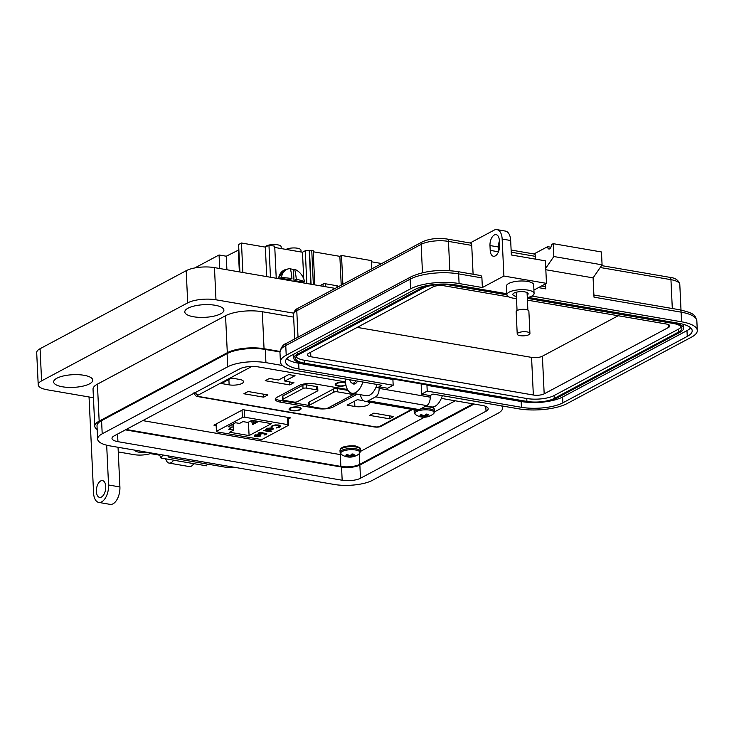 <?xml version="1.0" encoding="UTF-8"?>
<svg xmlns="http://www.w3.org/2000/svg" width="734" height="734" viewBox="0 0 734 734"><rect width="100%" height="100%" fill="white"/><g stroke="black" fill="none" stroke-linecap="round" stroke-linejoin="round"><path stroke-width="1.1" d="M142.772 420.619L342.044 454.887M360.486 451.401L424.518 417.215M434.611 411.82L455.263 400.801M433.234 407.443L432.766 406.966M288.361 419.013L290.526 417.857L242.945 409.673L213.924 425.169L216.163 425.555M281.232 248.578L281.15 246.808A8.175 2.642 177.3 0 0 277.48 244.789A8.175 2.642 177.3 0 0 264.956 247.055M301.059 251.991L300.977 250.221A8.175 2.642 177.3 0 0 297.307 248.202A8.175 2.642 177.3 0 0 286.049 249.404M381.744 263.552L371.496 261.79M313.244 251.771L339.86 256.349L341.521 255.46L371.441 260.607L371.826 268.846M194.785 267.947L219.062 254.982L226.274 256.221L238.871 249.89M276.232 278.241L274.718 246.184L268.956 245.193L265.341 247.119L241.477 243.018L238.614 244.541L239.908 271.993M274.782 247.468L302.472 252.23L305.28 250.734L309.482 250.477L311.078 284.232M314.803 284.875L313.189 250.578L309.482 250.477M341.521 255.46L342.879 284.297M341.218 285.187L339.86 256.349M303.922 283.003L303.876 281.984M303.729 278.819L302.472 252.23M268.956 245.193L270.461 277.25M265.341 247.119L266.726 276.608M241.477 243.018L242.862 272.498M226.274 256.221L226.907 269.754M239.348 271.901L238.311 249.799M219.062 254.982L219.695 268.516M306.821 283.507L305.28 250.734M311.748 250.331L313.363 284.627M310.821 284.196L309.234 250.487M310.987 284.223L309.399 250.514M290.425 268.919A14.377 11.239 -118.1 0 1 291.288 269.029A14.377 11.239 -118.1 0 1 293.462 269.626L293.976 280.535L296.279 279.305A46.673 24.883 -80.2 0 0 294.664 269.305L293.462 269.626M279.957 278.883A14.377 11.239 -118.1 0 1 280.021 278.131L289.646 279.792L291.948 278.562A46.673 24.883 99.8 0 0 290.343 268.552A14.047 10.982 61.9 0 0 288.434 268.837L285.838 269.497A14.698 11.487 61.9 0 0 283.81 270.286A14.698 11.487 61.9 0 0 278.571 278.645M288.434 268.837A14.047 10.982 61.9 0 0 281.489 277.544L280.021 278.131M303.738 282.975A14.377 11.239 -118.1 0 0 303.601 282.186L293.976 280.535M281.489 277.544A46.673 15.12 -2.7 0 1 291.948 278.562M303.601 282.186L304.518 281.507A46.673 15.12 177.3 0 0 296.279 279.305M294.664 269.305A14.047 10.982 -118.1 0 1 304.518 281.507M292.242 410.398A5.184 1.679 -2.7 0 1 289.921 409.122A5.184 1.679 -2.7 0 1 292.609 407.508A5.184 1.679 -2.7 0 1 297.958 407.352A5.184 1.679 -2.7 0 1 300.279 408.636A5.184 1.679 -2.7 0 1 297.591 410.251A5.184 1.679 -2.7 0 1 292.242 410.398M345.971 385.258A6.055 1.963 -2.7 0 1 337.924 386.011A6.055 1.963 -2.7 0 1 335.539 383.827A6.055 1.963 -2.7 0 1 344.585 382.451A6.055 1.963 -2.7 0 1 345.586 382.68M298.426 407.095A6.055 1.963 -2.7 0 1 300.747 407.939A6.055 1.963 -2.7 0 1 298.885 410.251A6.055 1.963 -2.7 0 1 291.765 410.655A6.055 1.963 -2.7 0 1 289.389 408.471A6.055 1.963 -2.7 0 1 298.426 407.095M300.509 407.765A5.624 1.817 -2.7 0 1 300.692 408.205A5.624 1.817 -2.7 0 1 300.151 409.031M337.025 287.425L336.943 285.746L325.41 283.764L325.547 286.728M323.125 286.306L323.015 284.021L320.639 285.297L320.666 285.884M336.943 285.746A1.725 0.56 -2.7 0 1 337.723 286.177L337.759 287.031M323.015 284.021A1.725 0.56 -2.7 0 1 325.41 283.764M221.393 383.515L231.623 378.056L239.367 379.386A9.294 3.009 -2.7 0 1 243.541 381.68A9.294 3.009 -2.7 0 1 238.715 384.57A9.294 3.009 -2.7 0 1 229.136 384.845L221.393 383.515M243.881 393.754L248.064 391.516L267.892 394.929L263.708 397.158L243.881 393.754M295.031 375.68L284.847 381.111L293.93 382.671L289.747 384.91L265.231 380.698L269.424 378.46L278.507 380.019L288.691 374.588L295.031 375.68M367.89 401.828A9.294 3.009 -2.7 0 1 369.275 403.305A9.294 3.009 -2.7 0 1 364.459 406.205A9.294 3.009 -2.7 0 1 354.88 406.48L347.127 405.14L357.357 399.681L363.761 400.782M369.615 415.38L373.808 413.141L393.635 416.554L389.442 418.793L369.615 415.38M356.742 394.066A11.239 3.642 -2.7 0 1 355.256 395.204L333.364 406.893A11.239 3.642 -2.7 0 1 325.667 408.81M325.208 408.856A11.239 3.642 -2.7 0 1 317.813 408.581L280.324 402.131A11.239 3.642 -2.7 0 1 275.278 399.36A11.239 3.642 -2.7 0 1 277.131 397.222L299.022 385.534A11.239 3.642 -2.7 0 1 314.583 383.845L347.466 389.497M389.304 415.811L389.442 418.793M284.645 376.744L284.847 381.111M289.609 381.928L289.747 384.91M263.57 394.176L263.708 397.158M336.236 384.864A5.624 1.817 -2.7 0 1 335.622 384.084A5.624 1.817 -2.7 0 1 335.768 383.634M308.803 405.416L280.241 400.498A11.239 3.642 -2.7 0 1 275.525 398.534M354.852 393.745L333.291 405.26A11.239 3.642 -2.7 0 1 332.181 405.764M290.077 409.508A5.624 1.817 -2.7 0 1 289.462 408.737A5.624 1.817 -2.7 0 1 289.618 408.278M308.821 405.783A2.597 0.844 -2.7 0 1 309.243 405.287L333.75 392.204A2.597 0.844 -2.7 0 1 337.346 391.809L351.045 394.167A2.597 0.844 -2.7 0 1 352.201 394.809A2.597 0.844 -2.7 0 1 351.779 395.305L327.272 408.388A2.597 0.844 -2.7 0 1 323.676 408.783L309.977 406.425A2.597 0.844 -2.7 0 1 308.821 405.783L308.665 402.516A2.597 0.844 -2.7 0 1 309.097 402.021L333.594 388.937A2.597 0.844 -2.7 0 1 337.19 388.543L348.017 390.405M282.599 399.681L282.443 396.406A2.597 0.844 -2.7 0 1 282.874 395.91L302.858 385.24A2.597 0.844 -2.7 0 1 306.454 384.855L316.547 386.589A2.597 0.844 -2.7 0 1 317.703 387.231L317.859 390.497A2.597 0.844 -2.7 0 1 317.437 390.993L297.444 401.663A2.597 0.844 -2.7 0 1 293.857 402.058L283.764 400.314A2.597 0.844 -2.7 0 1 282.599 399.681A2.597 0.844 -2.7 0 1 283.03 399.186L303.014 388.515A2.597 0.844 -2.7 0 1 306.601 388.121L316.693 389.855A2.597 0.844 -2.7 0 1 317.859 390.497M345.879 384.79A5.184 1.679 -2.7 0 1 338.402 385.754A5.184 1.679 -2.7 0 1 336.071 384.478A5.184 1.679 -2.7 0 1 338.769 382.864A5.184 1.679 -2.7 0 1 344.108 382.708A5.184 1.679 -2.7 0 1 345.641 383.148M423.114 415.343L423.078 417.196A14.808 8.285 -85.8 0 0 424.335 417.086A14.781 12.074 -73.7 0 0 425.105 416.967A14.781 14.056 38.4 0 0 426.014 416.903A14.808 11.946 69.1 0 0 427.812 416.683A4.881 1.578 177.3 0 0 428.665 416.325A4.881 1.578 177.3 0 0 429.234 415.921A14.808 11.111 -124.6 0 1 427.482 416.114A14.781 7.212 -110 0 1 426.977 415.967A14.781 3.266 -93.7 0 0 427.133 415.591A14.808 8.285 -85.8 0 0 428.261 414.426A4.881 1.578 177.3 0 0 427.28 414.196A4.881 1.578 177.3 0 0 426.115 414.059A14.808 7.45 105.1 0 1 424.903 415.205A14.781 11.239 120.2 0 1 424.142 415.481A14.781 13.221 -155.6 0 1 423.234 415.389A14.808 11.111 -124.6 0 1 421.38 414.572A4.881 1.578 177.3 0 0 419.958 415.334A14.808 11.946 69.1 0 0 421.756 416.169A14.781 8.046 80.9 0 0 422.27 416.481A14.781 2.431 96 0 1 422.105 416.701A14.808 7.45 105.1 0 1 420.931 416.829A4.881 1.578 177.3 0 0 421.912 417.068A4.881 1.578 177.3 0 0 423.078 417.196M433.436 413.802L433.436 413.802A9.707 3.147 177.3 0 0 429.812 410.132A9.707 3.147 177.3 0 0 418.197 410.856A9.707 3.147 177.3 0 0 415.618 414.646A14.808 14.808 0 0 0 433.436 413.802L434.62 411.453A10.212 3.312 177.3 0 0 430.041 408.939A10.212 3.312 177.3 0 0 420.224 409.095M426.94 414.141L427.133 415.591M426.702 414.114L426.977 415.967M427.693 416.114L427.812 416.683M425.977 414.205L426.014 416.903M424.986 415.141L425.105 416.967M424.151 415.481L424.335 417.086M422.344 415.04L422.27 416.481M421.784 414.783L421.756 416.169M242.046 410.159L242.385 417.481L216.723 431.179A1.707 0.55 -2.7 0 0 216.438 431.509A1.707 0.55 -2.7 0 0 217.2 431.922L260.35 439.345A1.707 0.55 177.3 0 0 262.708 439.088L288.37 425.39A1.707 0.55 177.3 0 0 288.655 425.059A1.707 0.55 177.3 0 0 287.884 424.647L244.743 417.224L244.394 409.921M257.726 436.702L255.432 436.583L258.671 434.858L255.322 435.216L254.441 436.28L254.597 435.124L259.24 434.638L260.662 435.179L260.267 436.106L257.717 436.473M255.304 434.831L255.148 436.124M254.817 435.345L254.441 436.28L254.597 435.124M260.662 435.179L260.267 436.106L259.671 435.95M268.827 430.996L271.718 431.491L268.424 431.684L263.57 430.408L268.827 430.996M271.185 426.5L271.433 427.179L272.011 425.757L275.369 424.894L278.681 425.023L280.783 426.17L279.911 427.115L276.177 427.995L279.874 426.17L278.177 425.243L272.791 425.894L272.268 427.05L271.158 426.711M271.415 426.775L272.268 427.05M229.623 432.234L233.66 430.078L228.687 429.216L232.118 427.39L228.146 426.711L235.577 422.747L239.541 423.426L242.963 421.6L247.936 422.454L251.982 420.298L271.452 423.646L249.083 435.583L229.623 432.234M242.385 417.481A1.707 0.55 -2.7 0 1 244.743 417.224M272.048 427.821L272.965 429.326L270.387 429.922L270.965 430.335L265.469 429.39L266.864 429.317L267.304 428.344L272.048 427.821M273.553 428.674L272.965 429.326L273.488 428.472M266.754 428.794L266.864 429.317L267.304 428.344M259.533 432.546L260.139 433.987L263.699 432.987L266.947 433.904L264.91 434.987L264.139 434.858L265.827 433.959L264.121 433.473L259.671 434.216L258.753 432.84L262.377 432.399L259.185 433.216M258.184 433.455L258.753 432.84M256.542 436.299L256.038 436.262M260.643 434.767L260.249 435.702M255.304 434.803L255.129 435.712L255.304 434.803M269.057 431.344L268.405 431.28M269.497 431.023L269.039 430.941M272.25 426.637L272.791 425.894M279.819 425.968L279.241 425.133M279.911 427.115L278.736 427.17M280.727 425.968L279.893 426.702M233.375 423.922L233.66 430.078M248.45 422.178L249.083 435.583M253.551 420.564L253.716 424.041L252.661 424.601L251.395 420.61M257.487 421.243L257.524 422.013L256.469 422.573L255.964 420.977M255.515 420.903L255.616 423.023L254.57 423.582L253.606 420.573M232.118 427.39L231.99 424.656M272.378 429.161L272.947 428.922M270.387 429.83L269.717 429.711M267.855 429.39L266.864 429.225M259.386 433.757L258.249 433.243M263.68 433.812L262.836 433.711M266.433 433.757L264.891 434.583M259.194 434.629L256.542 436.464L259.295 434.996L259.983 435.418L259.276 434.592M253.716 424.041L252.551 420.389M257.524 422.013L257.267 421.206M255.616 423.023L254.909 420.793M271.571 427.656L272.268 428.803M271.58 427.757L272.286 429.216L272.653 428.5M267.561 428.794L267.864 428.106M259.57 436.005L259.983 435.418L256.542 436.464M272.286 429.216L268.653 429.619L267.956 428.463L271.589 428.06M267.938 428.078L267.479 428.592M134.873 450.171A8.514 2.752 177.3 0 0 146.204 452.116M113.027 503.818A13.616 7.257 99.8 0 1 110.109 504.368L98.76 502.414A13.616 7.257 -80.2 0 0 101.668 501.863A13.616 7.257 -80.2 0 0 108.559 484.99L119.908 486.945A13.616 7.257 99.8 0 1 113.027 503.818M89.043 396.984L93.576 493A13.616 7.257 -80.2 0 0 98.76 502.414M101.448 497.037A8.514 4.542 99.8 0 1 99.622 497.386A8.514 4.542 99.8 0 1 96.402 489.881A8.514 4.542 99.8 0 1 100.686 480.954A8.514 4.542 99.8 0 1 102.512 480.605A8.514 4.542 99.8 0 1 105.733 488.11A8.514 4.542 99.8 0 1 101.448 497.037M220.668 313.822A19.57 6.34 -2.7 0 1 198.868 317.336A19.57 6.34 -2.7 0 1 184.794 311.932A19.57 6.34 -2.7 0 1 188.023 308.207A19.57 6.34 -2.7 0 1 209.823 304.693A19.57 6.34 -2.7 0 1 223.898 310.087A19.57 6.34 -2.7 0 1 220.668 313.822M89.53 383.845A19.57 6.34 -2.7 0 1 67.73 387.359A19.57 6.34 -2.7 0 1 53.655 381.955A19.57 6.34 -2.7 0 1 56.885 378.23A19.57 6.34 -2.7 0 1 78.694 374.707A19.57 6.34 -2.7 0 1 92.759 380.111A19.57 6.34 -2.7 0 1 89.53 383.845M352.063 383.102A7.661 4.083 -80.2 0 0 353.568 384.02A7.661 4.083 -80.2 0 0 355.21 383.717A7.661 4.083 -80.2 0 0 357.568 381.102M377.047 384.46A17.02 9.074 99.8 0 1 369.826 395.002A17.02 9.074 99.8 0 1 366.174 395.69L351.99 393.25A17.02 9.074 99.8 0 1 345.503 381.478L345.384 379.01M362.853 382.01A17.02 9.074 99.8 0 1 355.632 392.562A17.02 9.074 99.8 0 1 351.99 393.25M442.327 395.681A17.02 9.074 99.8 0 1 435.106 406.232A17.02 9.074 99.8 0 1 431.464 406.92L426.041 405.985M279.975 351.458L264.047 348.723A26.552 8.597 177.3 0 0 227.301 352.715L99.163 421.132A26.552 8.597 177.3 0 0 94.778 426.197A26.552 8.597 177.3 0 0 97.191 429.555M118.257 451.933L133.992 454.64A13.616 4.413 177.3 0 0 151.8 453.08M293.646 317.116L262.304 311.721A26.552 8.597 177.3 0 0 225.549 315.721L97.42 384.139A26.552 8.597 177.3 0 0 93.035 389.194L94.778 426.197M118.046 447.272L119.908 486.945M106.678 445.189L108.559 484.99M293.646 313.152L215.98 299.793A20.424 6.615 177.3 0 0 187.711 302.858L41.59 380.882A20.424 6.615 177.3 0 0 38.214 384.772A20.424 6.615 177.3 0 0 47.38 389.818L93.438 397.736M335.227 288.389L214.466 267.616A20.424 6.615 177.3 0 0 186.197 270.69L40.076 348.714A20.424 6.615 177.3 0 0 36.7 352.604L38.214 384.772M473.035 403.856L359.706 464.365A13.616 4.413 -2.7 0 1 340.86 466.411L126.165 429.482M162.865 454.979L160.975 458.007L173.591 460.181A9.313 4.964 99.8 0 1 171.086 462.723A9.313 4.964 99.8 0 1 169.095 463.099L189.28 466.576A9.313 4.964 -80.2 0 0 191.271 466.2A9.313 4.964 -80.2 0 0 193.785 463.649L206.401 465.824L207.465 464.108M169.095 463.099A9.313 4.964 99.8 0 1 166.444 460.695L165.554 458.796M233.073 467.063A6.055 1.963 177.3 0 1 226.347 467.356L170.838 457.805A6.055 1.963 -2.7 0 1 168.123 456.309A6.055 1.963 -2.7 0 1 168.233 455.906M160.975 458.007L159.278 454.364M349.65 379.744L350.301 381.23A7.037 3.753 -80.2 0 0 352.366 383.185A7.037 3.753 -80.2 0 0 353.871 382.9A7.037 3.753 -80.2 0 0 355.862 380.808M345.531 381.919L258.019 366.872A13.24 4.285 -2.7 0 0 239.697 368.863L114.183 435.877A13.24 4.285 -2.7 0 0 111.999 438.4A13.24 4.285 -2.7 0 0 117.935 441.666L117.578 434.069M441.336 398.397L482.256 405.443A13.24 4.285 -2.7 0 1 488.193 408.71A13.24 4.285 -2.7 0 1 486.009 411.233L360.495 478.247A13.24 4.285 -2.7 0 1 342.172 480.238L117.935 441.666M282.507 365.495L265.928 362.642A27.617 8.946 177.3 0 0 227.714 366.798L102.2 433.822A27.617 8.946 177.3 0 0 97.64 439.079A27.617 8.946 177.3 0 0 110.027 445.896L334.264 484.468A27.617 8.946 177.3 0 0 372.477 480.311L497.991 413.288A27.617 8.946 177.3 0 0 502.551 408.031A27.617 8.946 177.3 0 0 501.616 405.884M125.431 429.876L341.549 467.044A13.24 4.285 177.3 0 0 359.871 465.053L474.136 404.039M279.957 351.971L265.304 349.448A27.617 8.946 177.3 0 0 227.09 353.604L101.576 420.628A27.617 8.946 177.3 0 0 97.016 425.885L97.64 439.079M516.488 298.499A13.616 4.413 -2.7 0 1 512.993 298.114A13.616 4.413 -2.7 0 1 506.891 294.756A13.616 4.413 -2.7 0 1 513.947 290.517A13.616 4.413 -2.7 0 1 527.975 290.113A13.616 4.413 -2.7 0 1 534.086 293.472A13.616 4.413 -2.7 0 1 527.296 297.646M506.891 294.756L506.478 286.067A13.616 4.413 -2.7 0 1 513.543 281.838A13.616 4.413 -2.7 0 1 527.572 281.434A13.616 4.413 -2.7 0 1 533.673 284.792L534.086 293.472M527.168 295.04A7.661 2.477 177.3 0 0 528.141 293.756A7.661 2.477 177.3 0 0 524.7 291.866A7.661 2.477 177.3 0 0 516.809 292.095A7.661 2.477 177.3 0 0 512.837 294.472A7.661 2.477 177.3 0 0 516.268 296.362A7.661 2.477 177.3 0 0 516.387 296.38M489.982 245.551L490.211 250.377A8.505 4.532 -80.2 0 0 493.45 256.258A8.505 4.532 -80.2 0 0 499.579 245.376L499.349 240.55A8.505 4.532 -80.2 0 0 496.111 234.66A8.505 4.532 -80.2 0 0 489.982 245.551L498.496 247.009A8.505 4.532 99.8 0 1 499.377 241.174M473.1 274.241L471.733 245.404A3.404 1.817 -80.2 0 0 470.439 243.046L447.171 239.045A3.404 1.817 99.8 0 1 448.465 241.394L449.841 270.653M481.908 277.892A3.404 1.817 -80.2 0 0 480.614 275.534L457.346 271.534A3.404 1.817 99.8 0 1 458.64 273.883L459.089 283.535L482.366 287.535L481.908 277.892L458.64 273.883A35.058 11.359 -2.7 0 0 410.123 279.159L410.572 288.811L286.214 355.21A35.058 11.359 177.3 0 0 280.425 361.89A35.058 11.359 177.3 0 0 296.151 370.542L381.845 385.286L379.038 386.781L387.552 388.249L393.176 385.249L298.958 369.037A29.947 9.698 -2.7 0 1 285.526 361.651A29.947 9.698 -2.7 0 1 290.471 355.944L414.829 289.535A29.947 9.698 -2.7 0 1 456.282 285.031L506.836 293.728M470.081 242.982L494.055 230.182A13.616 7.257 99.8 0 1 496.973 229.632A13.616 7.257 99.8 0 1 502.157 239.045L503.9 276.039L482.366 287.535M533.921 290.058L546.472 283.361L503.9 276.039M459.089 283.535A35.058 11.359 177.3 0 0 410.572 288.811M528.241 297.417L678.766 323.299A29.947 9.698 -2.7 0 1 692.199 330.695A29.947 9.698 -2.7 0 1 687.253 336.401L562.895 402.801A29.947 9.698 -2.7 0 1 521.443 407.306L427.225 391.103L421.61 394.103L430.124 395.571L432.932 394.066L518.626 408.81A35.058 11.359 177.3 0 0 567.153 403.535L691.511 337.135A35.058 11.359 177.3 0 0 697.3 330.456A35.058 11.359 177.3 0 0 681.574 321.804L531.866 296.05M546.472 283.361L545.408 260.845L511.35 254.982L510.671 240.513A13.616 7.257 -80.2 0 0 505.487 231.1L496.973 229.632M533.93 253.964L547.61 246.67L550.913 247.23M498.698 251.212L498.496 247.009M379.038 386.781L379.12 388.387A6.808 3.633 99.8 0 1 375.67 396.828L368.184 400.828A13.616 7.257 99.8 0 1 365.266 401.379A13.616 7.257 99.8 0 1 360.403 394.699M545.518 283.865L545.757 288.875A3.404 1.817 -80.2 0 0 544.463 286.517L541.509 286.012M681.574 321.804L681.115 312.152L593.999 297.169L593.09 277.874L545.83 269.745M421.61 394.103L421.123 383.882M365.266 401.379L416.343 410.159A13.616 7.257 -80.2 0 0 419.261 409.609L426.757 405.608A6.808 3.633 -80.2 0 0 430.197 397.177L430.124 395.571M427.564 384.983L426.949 385.313L427.225 391.103M426.949 385.313L521.168 401.516L521.443 407.306M690.694 327.859A29.947 9.698 -2.7 0 1 686.978 330.612L562.62 397.011A29.947 9.698 -2.7 0 1 545.903 401.709M530.278 402.443A29.947 9.698 -2.7 0 1 521.168 401.516M298.958 369.037L298.683 363.247A29.947 9.698 -2.7 0 1 286.755 358.687M298.683 363.247L392.901 379.46L393.176 385.249M393.516 379.129L392.901 379.46M547.61 246.67A3.404 1.817 -80.2 0 0 548.904 249.019A3.404 1.817 -80.2 0 0 551.353 244.67L553.225 243.67L601.467 251.964L602.073 264.827L593.09 277.874M535.719 259.175L535.581 256.386A3.404 1.817 -80.2 0 0 534.288 254.028L511.121 250.046M553.225 243.67L553.831 256.533L545.757 268.259M602.073 264.827L553.831 256.533M683.125 324.254A21.442 6.945 -2.7 0 1 683.427 325.309L683.565 328.199A21.442 6.945 -2.7 0 1 680.023 332.282L555.666 398.69A21.442 6.945 -2.7 0 1 525.984 401.911L303.5 363.642A21.442 6.945 -2.7 0 1 293.884 358.357A21.442 6.945 -2.7 0 1 297.426 354.274L421.784 287.866A21.442 6.945 -2.7 0 1 431.546 284.847M293.884 358.357L293.747 355.458A21.442 6.945 -2.7 0 1 294.16 353.971M447.171 284.113A21.442 6.945 -2.7 0 1 451.465 284.636L506.864 294.169M527.296 297.683L673.95 322.905A21.442 6.945 -2.7 0 1 683.565 328.199M527.324 298.353L673.014 323.41A19.745 6.395 -2.7 0 1 681.868 328.281A19.745 6.395 -2.7 0 1 678.601 332.043L554.243 398.443A19.745 6.395 -2.7 0 1 526.92 401.415L304.445 363.147A19.745 6.395 -2.7 0 1 295.582 358.275A19.745 6.395 -2.7 0 1 298.848 354.513L423.206 288.113A19.745 6.395 -2.7 0 1 450.529 285.141L506.891 294.839M681.28 326.859A19.745 6.395 -2.7 0 1 678.473 329.144L554.106 395.553A19.745 6.395 -2.7 0 1 526.783 398.516L304.307 360.247A19.745 6.395 -2.7 0 1 296.031 356.807M527.407 300.123L666.316 324.015A7.826 2.532 -2.7 0 1 669.83 325.942A7.826 2.532 -2.7 0 1 668.536 327.437L544.178 393.846A7.826 2.532 -2.7 0 1 533.343 395.02L310.858 356.752A7.826 2.532 -2.7 0 1 307.344 354.816A7.826 2.532 -2.7 0 1 308.638 353.329L433.005 286.921A7.826 2.532 -2.7 0 1 443.841 285.746L508.974 296.949M618.193 315.739L542.398 356.21A7.826 2.532 -2.7 0 1 531.563 357.385L357.201 327.392M527.076 331.915A6.358 2.064 -2.7 0 1 529.93 333.484A6.358 2.064 -2.7 0 1 526.627 335.456A6.358 2.064 -2.7 0 1 520.076 335.649A6.358 2.064 -2.7 0 1 517.222 334.08A6.358 2.064 -2.7 0 1 520.525 332.098A6.358 2.064 -2.7 0 1 527.076 331.915M517.222 334.08L516.167 311.693A6.358 2.064 -2.7 0 1 519.461 309.711A6.358 2.064 -2.7 0 1 526.021 309.519A6.358 2.064 -2.7 0 1 528.875 311.088L529.93 333.484M348.98 455.227L348.934 457.08A14.808 8.294 -85.8 0 0 350.191 456.97A14.781 12.074 -73.7 0 0 350.971 456.851A14.781 14.047 38.5 0 0 351.87 456.787A14.808 11.946 69.2 0 0 353.678 456.566A4.881 1.578 177.3 0 0 354.531 456.209A4.881 1.578 177.3 0 0 355.091 455.814A14.808 11.102 -124.5 0 1 353.348 455.998A14.781 7.202 -109.9 0 1 352.834 455.851A14.781 3.275 -93.7 0 0 352.999 455.475A14.808 8.294 -85.8 0 0 354.127 454.309A4.881 1.578 177.3 0 0 353.146 454.08A4.881 1.578 177.3 0 0 351.981 453.942A14.808 7.459 105.1 0 1 350.769 455.089A14.781 11.239 120.2 0 1 350.008 455.364A14.781 13.212 -155.5 0 1 349.1 455.273A14.808 11.102 -124.5 0 1 347.246 454.456A4.881 1.578 177.3 0 0 345.824 455.218A14.808 11.946 69.2 0 0 347.622 456.053A14.781 8.037 80.9 0 0 348.136 456.364A14.781 2.441 96 0 1 347.962 456.585A14.808 7.459 105.1 0 1 346.787 456.713A4.881 1.578 177.3 0 0 347.769 456.943A4.881 1.578 177.3 0 0 348.934 457.08M359.302 453.685L359.302 453.685A9.707 3.147 177.3 0 0 355.678 450.015A9.707 3.147 177.3 0 0 344.062 450.731A9.707 3.147 177.3 0 0 341.484 454.529A14.808 14.808 0 0 0 359.302 453.685L360.486 451.337A10.212 3.312 177.3 0 0 355.907 448.823A10.212 3.312 177.3 0 0 341.778 450.355A10.212 3.312 177.3 0 0 340.081 452.3L339.998 450.447A10.212 3.312 177.3 0 1 341.686 448.492A10.212 3.312 177.3 0 1 355.825 446.96A10.212 3.312 177.3 0 1 360.403 449.483L360.486 451.337M352.806 454.025L352.999 455.475M352.568 453.997L352.834 455.851M353.559 455.998L353.678 456.566M351.843 454.089L351.87 456.787M350.852 455.025L350.971 456.851M350.017 455.364L350.191 456.97M348.21 454.915L348.136 456.364M347.65 454.658L347.622 456.053M251.863 366.431L198.235 395.066A3.459 2.707 -118.1 0 1 195.437 392.497M379.909 426.316A3.459 2.707 61.9 0 0 381.386 426.105C379.909 427.05 377.579 427.344 374.386 426.977L198.474 396.718A3.459 1.844 -80.2 0 0 199.208 396.58L375.129 426.839A3.459 1.119 177.3 0 0 379.909 426.316L411.682 409.361M198.235 395.066A3.459 1.119 177.3 0 0 199.208 396.58M354.623 401.14L354.88 406.48M229.136 384.845L228.889 379.515M375.129 426.839A3.459 1.844 99.8 0 1 374.386 426.977M317.813 408.581L317.767 407.765M280.241 400.498L280.324 402.131M333.364 406.893L333.291 405.26M355.256 395.204L355.192 393.8M351.045 394.167L350.98 392.965M337.19 388.543L337.346 391.809M333.594 388.937L333.75 392.204M309.097 402.021L309.243 405.287M316.547 386.589L316.693 389.855M306.454 384.855L306.601 388.121M302.858 385.24L303.014 388.515M282.874 395.91L283.03 399.186M434.62 411.453L434.537 409.6A10.212 3.312 177.3 0 0 429.959 407.076A10.212 3.312 177.3 0 0 424.601 406.755M416.499 410.187A10.212 3.312 177.3 0 0 415.903 410.471A10.212 3.312 177.3 0 0 414.224 412.416L414.132 410.563A10.212 3.312 177.3 0 1 414.352 409.82M287.544 417.343L287.884 424.647M216.723 431.179L216.374 423.857M264.047 348.723L262.304 311.721M225.549 315.721L227.301 352.715M99.163 421.132L97.42 384.139M186.197 270.69L187.711 302.858M215.98 299.793L214.466 267.616M41.59 380.882L40.076 348.714M340.86 466.411L340.301 454.594M359.706 464.365L359.201 453.768M173.591 460.181L193.785 463.649M342.172 480.238L341.549 467.044M360.495 478.247L359.871 465.053M486.009 411.233L485.78 406.397M102.2 433.822L101.576 420.628M227.714 366.798L227.09 353.604M265.928 362.642L265.304 349.448M498.469 251.79L490.211 250.377M471.733 245.404L448.465 241.394A19.745 6.395 177.3 0 0 421.142 244.367L422.481 272.718M510.671 240.513L502.157 239.045M411.352 276.645A3.404 2.661 61.9 0 0 410.123 279.159L285.755 345.567A3.404 2.661 61.9 0 1 286.994 343.053L411.352 276.645C424.316 270.874 439.648 269.167 457.346 271.534M286.994 343.053C283.287 344.218 280.948 347.283 279.966 352.247A35.058 11.359 -2.7 0 1 285.755 345.567L286.214 355.21M298.022 337.154L296.784 310.766A19.745 6.395 177.3 0 0 293.527 314.528L294.673 338.943M421.142 244.367L296.784 310.766A3.404 2.661 61.9 0 1 298.013 308.252L422.38 241.853A3.404 2.661 61.9 0 0 421.142 244.367M545.757 288.875L538.49 287.618M679.822 309.803C695.3 313.528 694.832 315.143 696.841 320.804A35.058 11.359 177.3 0 0 681.115 312.152A3.404 1.817 -80.2 0 0 679.822 309.803L593.898 295.022M379.12 388.387L430.197 397.177M562.895 402.801L562.62 397.011M687.253 336.401L686.978 330.612M679.803 284.535C678.803 280.305 675.418 277.902 669.647 277.314A3.404 1.817 99.8 0 1 670.949 279.663A19.745 6.395 -2.7 0 1 679.803 284.535L681.005 310.014M600.238 267.506L670.949 279.663L672.307 308.509M511.222 252.193L535.581 256.386M419.261 409.609L368.184 400.828M426.757 405.608L375.67 396.828M421.738 286.856L421.784 287.866M297.334 352.283L297.426 354.274M304.445 363.147L304.307 360.247M526.92 401.415L526.783 398.516M554.243 398.443L554.106 395.553M678.601 332.043L678.473 329.144M310.858 356.752L310.647 352.256M533.343 395.02L531.563 357.385M544.178 393.846L542.398 356.21M668.536 327.437L668.399 324.584M283.81 270.286L278.278 278.59M289.866 408.113L289.921 409.122M300.234 407.627L300.279 408.636M412.49 409.499L381.386 426.105M194.051 392.626C194.822 395.415 196.299 396.782 198.474 396.718M352.127 393.277L352.201 394.809M336.025 383.469L336.071 384.478M432.473 406.985L434.537 409.6M414.224 409.792L414.132 410.563M414.224 412.416L415.618 414.646M288.655 425.059L288.297 417.472M216.438 431.509L216.09 424.013M379.083 387.781L376.019 387.249M355.274 383.68L352.366 383.185M502.551 408.031L502.46 406.03M159.663 455.199L150.378 453.603M696.841 320.804L697.3 330.456M279.966 352.247L280.425 361.89M422.38 241.853C429.454 238.688 437.721 237.752 447.171 239.045M293.527 314.528C293.93 311.381 295.435 309.289 298.013 308.252M669.647 277.314L601.55 265.598M499.459 248.037L498.542 247.881M527.874 310.051L527.058 292.563M517.057 310.565L516.195 292.242M339.998 450.447C340.383 447.024 345.475 445.529 355.265 445.942C359.651 447.336 361.367 448.511 360.403 449.483M340.081 452.3L341.484 454.529"/></g></svg>
